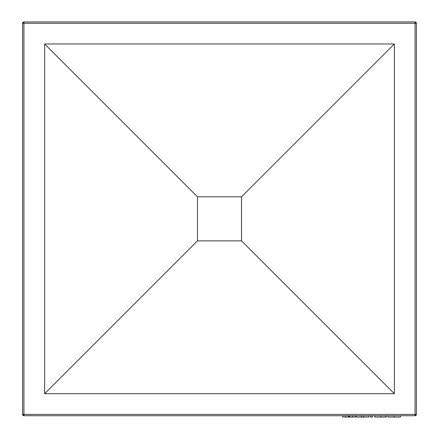 <?xml version="1.0" encoding="UTF-8"?>
<svg xmlns="http://www.w3.org/2000/svg" width="439" height="439" viewBox="0 0 439 439"><rect width="100%" height="100%" fill="white"/><g stroke="black" fill="none" stroke-linecap="round" stroke-linejoin="round"><path stroke-width="0.66" d="M241.521 240.863L241.521 196.815L197.479 196.815L197.479 240.863L241.521 240.863L394.365 393.706L44.635 393.706L44.635 43.971L197.479 196.815L197.479 240.863L44.635 393.706L197.479 240.863L241.521 240.863L241.521 196.815L197.479 196.815L44.635 43.971L394.365 43.971L241.521 196.815L394.365 43.971L394.365 393.706L241.521 240.863M394.365 393.706L44.635 393.706L44.635 43.971L394.365 43.971L394.365 393.706M23.931 415.728L415.069 415.728L416.391 414.405L416.391 23.272L23.931 23.272L23.931 414.405L415.069 414.405L415.069 23.272L415.069 414.405L416.391 414.405L416.391 23.272L415.069 21.95L23.931 21.95L23.931 23.272L416.391 23.272A1.322 1.322 0 0 0 415.069 21.95L415.069 23.272L415.069 21.95L23.931 21.95L22.608 23.272L22.608 414.405L23.931 415.728L415.069 415.728L415.069 414.405L415.069 415.728A1.322 1.322 0 0 0 416.391 414.405L23.931 414.405L23.931 415.728A1.322 1.322 0 0 1 22.608 414.405L23.931 414.405L22.608 414.405L22.608 23.272A1.322 1.322 0 0 1 23.931 21.95L23.931 23.272L22.608 23.272L23.931 23.272L23.931 415.728M355.403 415.728L355.403 417.05L355.403 415.728M352.621 415.728L352.621 417.05L355.403 417.05L352.621 417.05L352.621 415.728M349.696 415.728L349.696 417.05L352.621 417.05L349.696 417.05L349.696 415.728M349.049 415.728L349.049 417.05L349.696 417.05L349.049 417.05L349.049 415.728M348.451 415.728L348.451 417.05L349.049 417.05L348.451 417.05L348.451 415.728M345.498 415.728L345.498 417.05L348.451 417.05L345.498 417.05L345.498 415.728M342.694 415.728L342.694 417.05L345.498 417.05L342.694 417.05L342.694 415.728M356.303 417.05L368.897 417.05L368.897 415.728L368.897 417.05L363.651 417.05L363.651 415.728L363.651 417.05L361.549 417.05L361.549 415.728L361.549 417.05L356.303 417.05L356.303 415.728L356.303 417.05M372.343 415.728L372.343 417.05L372.343 415.728M370.478 415.728L370.478 417.05L372.343 417.05L370.478 417.05L370.478 415.728M385.897 415.728L385.897 417.05L385.897 415.728M374.714 417.05L374.714 415.728L374.714 417.05L380.805 417.05L380.805 415.728L380.805 417.05L386.232 417.05L386.232 415.728L386.232 417.05M374.736 417.05L385.897 417.05M400.467 417.05L387.928 417.05L387.928 415.728L387.928 417.05L400.467 417.05L400.467 415.728L400.467 417.05M394.206 415.728L394.206 417.05L394.206 415.728"/></g></svg>
